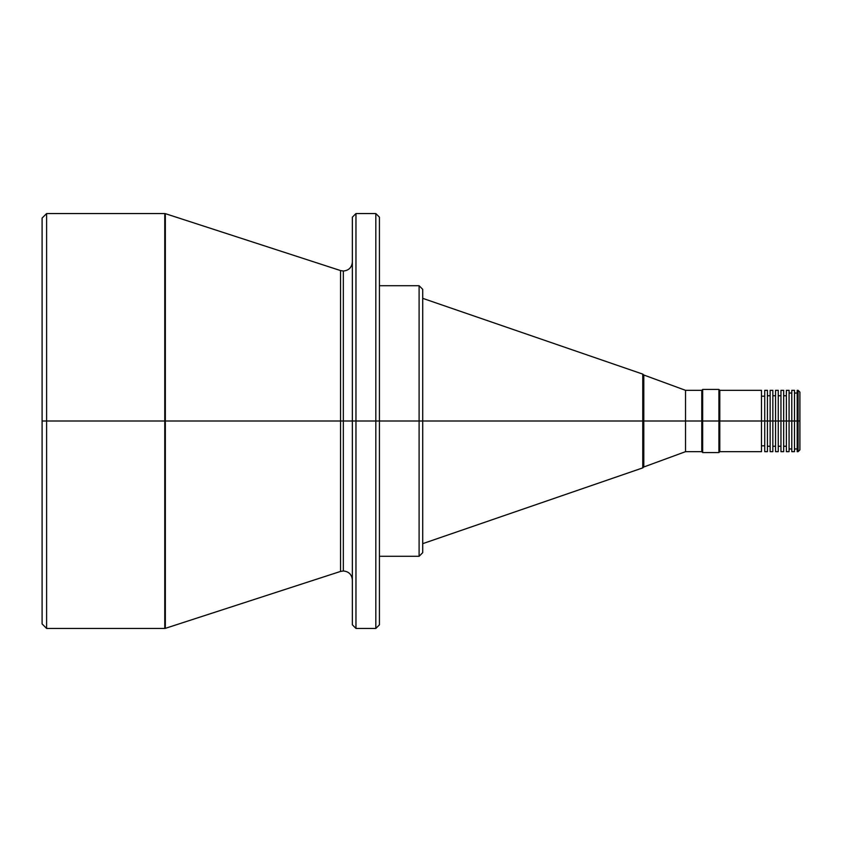 <?xml version="1.0" encoding="UTF-8"?>
<svg xmlns="http://www.w3.org/2000/svg" width="842" height="842" viewBox="0 0 842 842"><rect width="100%" height="100%" fill="white"/><g stroke="black" fill="none" stroke-linecap="round" stroke-linejoin="round"><path stroke-width="1.26" d="M165.327 628.353L164.769 628.448L164.769 421L340.557 421L340.557 270.577L165.327 213.647L165.327 628.353L340.557 571.423L340.557 421L340.557 571.423L340.557 421L343.347 421L343.347 570.981L343.347 271.019L343.347 421L340.557 421L340.557 270.577L340.557 421L165.327 421L165.327 628.353L165.327 421L164.769 421L164.769 628.448L164.769 421L42.1 421L42.1 623.933L42.1 218.067L46.605 213.552L46.605 628.448L46.605 421L164.769 421L164.769 213.552L46.605 213.552L46.605 421L42.1 421M791.785 451.08L791.785 421L789.08 421L799.9 421L799.9 449.86L798.1 451.67L798.1 390.33L799.9 392.14L799.9 449.86L799.9 421L798.1 421L798.1 451.67L798.1 421L797.195 421L797.195 451.67L797.195 421L791.785 421L791.785 451.67L794.49 451.67L794.49 390.33L794.49 451.08M422.716 543.658L642.762 467.889L642.762 374.111L643.793 375.006L643.793 421L702.67 421L702.67 389.436L702.67 421L718.91 421L718.91 452.564L719.805 390.33L719.805 421L761.473 421L761.473 451.67L761.473 421L767.43 421L767.43 451.67L767.43 421L772.84 421L772.84 451.67L772.84 421L778.25 421L778.25 451.67L778.25 421L783.67 421L783.67 451.67L783.67 421L789.08 421L789.08 451.67L789.08 421L719.805 421L719.805 451.67L719.805 421L702.67 421L702.67 452.564L702.67 421L701.775 421L701.775 451.67L701.775 421L685.535 421L685.535 451.67L685.535 421L643.793 421L643.793 466.994L643.793 421L642.762 421L642.762 467.889L642.762 421L422.716 421L422.716 552.678L422.716 421L419.106 421L419.106 556.288L419.106 421L379.426 421L379.426 624.838L379.426 421L375.816 421L375.816 628.448L375.816 421L355.966 421L355.966 628.448L355.966 421L352.366 421L352.366 624.838L352.366 421L343.347 421L343.347 271.019L343.347 421L352.366 421L352.366 217.162L355.966 213.552L355.966 628.448L352.366 624.838L352.366 421L375.816 421L375.816 213.552L355.966 213.552M786.375 451.08L786.375 421L786.375 451.67L789.08 451.67L789.08 451.08M780.955 451.08L780.955 421L780.955 451.67L783.67 451.67L783.67 451.08M775.545 451.08L775.545 421L775.545 451.67L778.25 451.67L778.25 451.08M770.135 451.08L770.135 421L770.135 451.67L772.84 451.67L772.84 451.08M764.725 451.08L764.725 421L764.725 451.67L767.43 451.67L767.43 451.08M375.816 213.552L379.426 217.162L379.426 421L422.716 421L422.716 552.678L419.106 556.288L419.106 285.712L422.716 289.322L422.716 421L643.793 421L643.793 466.994L685.535 451.67L701.775 451.67L702.67 452.564L718.91 452.564L719.805 451.67L761.473 451.67M375.816 628.448L375.816 213.552L375.816 421L379.426 421L379.426 624.838L375.816 628.448L355.966 628.448M685.535 421L685.535 390.33L685.535 421M701.775 421L701.775 390.33L701.775 421M718.91 421L718.91 389.436L718.91 421M761.473 421L761.473 390.33L761.473 421M764.725 421L764.725 390.33L764.725 421M767.43 421L767.43 390.33L767.43 421M770.135 421L770.135 390.33L770.135 421M772.84 421L772.84 390.33L772.84 421M775.545 421L775.545 390.33L775.545 421M778.25 421L778.25 390.33L778.25 421M780.955 421L780.955 390.33L780.955 421M783.67 421L783.67 390.33L783.67 421M786.375 421L786.375 390.33L786.375 421M789.08 421L789.08 390.33L789.08 421M791.785 421L791.785 390.33L791.785 421M797.195 421L797.195 390.33L797.195 421M642.762 421L642.762 374.111L642.762 421M643.793 421L643.793 375.006L643.793 421M165.327 421L165.327 213.647L165.327 421M164.769 421L164.769 213.552L164.769 421M343.347 421L343.347 570.981L343.347 421M419.106 421L419.106 285.712L419.106 421M422.716 421L422.716 289.322L422.716 421M379.426 421L379.426 217.162L379.426 421M355.966 421L355.966 213.552L355.966 421M352.366 421L352.366 217.162L352.366 421M798.1 421L798.1 390.33L798.1 421M799.9 421L799.9 392.14L799.9 421M340.557 571.423L343.347 570.981C348.82 571.508 351.83 574.518 352.366 580.001M340.557 270.577L343.347 271.019C348.82 270.493 351.83 267.482 352.366 261.999M642.762 467.889L643.793 466.994M164.769 628.448L46.605 628.448L42.1 623.933M798.1 451.67L797.195 451.67M797.195 448.965L794.49 448.965M791.785 448.965L789.08 448.965M786.375 446.249L783.67 446.249M780.955 446.249L778.25 446.249M775.545 446.249L772.84 446.249M770.135 446.249L767.43 446.249M764.725 445.807L761.473 445.807M419.106 556.288L379.426 556.288M419.106 285.712L379.426 285.712M422.716 298.342L642.762 374.111M643.793 375.006L685.535 390.33L701.775 390.33L702.67 389.436L718.91 389.436L719.805 390.33L761.473 390.33M764.725 396.193L761.473 396.193M767.43 390.33L764.725 390.33M770.135 395.751L767.43 395.751M772.84 390.33L770.135 390.33M775.545 395.751L772.84 395.751M778.25 390.33L775.545 390.33M780.955 395.751L778.25 395.751M783.67 390.33L780.955 390.33M786.375 395.751L783.67 395.751M789.08 390.33L786.375 390.33M791.785 393.035L789.08 393.035M794.49 390.33L791.785 390.33M797.195 393.035L794.49 393.035M798.1 390.33L797.195 390.33M165.327 213.647L164.769 213.552"/></g></svg>
